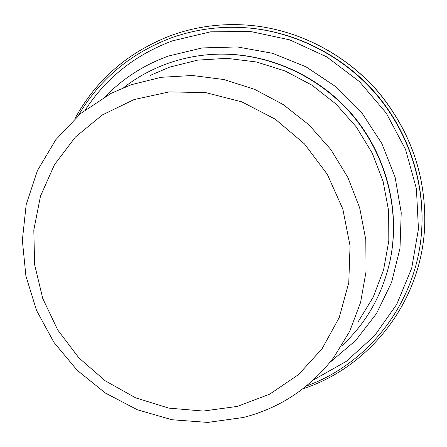 <?xml version="1.0" encoding="UTF-8"?>
<svg xmlns="http://www.w3.org/2000/svg" width="447" height="447" viewBox="0 0 447 447"><rect width="100%" height="100%" fill="white"/><g stroke="black" fill="none" stroke-linecap="round" stroke-linejoin="round"><path stroke-width="0.67" d="M74.967 118.55C96.39 79.415 128.619 51.656 171.648 35.268C198.367 25.714 226.266 22.585 255.338 25.881C302.351 31.625 347.749 56.026 379.279 93.222C411.212 132.776 426.337 177.291 424.65 226.774C421.331 302.138 369.395 367.35 302.77 388.845M78.331 115.522C99.692 79.108 130.731 53.204 171.452 37.805C196.959 28.697 223.601 25.507 251.37 28.239C298.892 33.301 345.045 57.652 376.894 95.228C408.536 132.982 424.717 182.594 421.655 230.289C417.358 301.719 369.038 363.579 306.324 386.04M123.752 87.556C137.162 77.158 151.997 69.061 168.273 63.278C183.829 57.808 200.016 54.78 216.84 54.199C267.138 52.645 318.851 75.61 352.711 115.611C386.398 155.757 400.272 210.61 390.22 259.925C382.733 294.305 366.518 323.002 341.581 346.012M243.28 417.504L207.754 422.415L171.939 419.744L137.33 409.765L105.313 393.014L77.152 370.245L53.947 342.408L36.626 310.609L25.92 276.101L22.35 240.268L26.194 204.564L37.459 170.514L55.841 139.654L80.734 113.471L111.169 93.317L131.312 84.706L161.211 77.292L192.428 75.504L223.913 79.527L254.566 89.322L283.286 104.615L309.022 124.92L330.836 149.522L347.922 177.548L359.701 207.967L365.797 239.676L366.059 271.547L360.578 302.468L349.655 331.406L333.769 357.444C310.134 388.085 279.973 408.111 243.28 417.504M150.555 75.28L169.558 67.151L197.697 60.116L227.015 58.339L256.528 61.988L285.208 71.028L312.028 85.209L336.027 104.073L356.326 126.965L372.2 153.07L383.101 181.454L388.678 211.085L388.806 240.922L383.56 269.927L373.211 297.132L358.215 321.678M237.435 406.396L203.245 411.067L168.787 408.111L135.62 397.836L105.213 380.805L78.873 357.851L57.741 330.003L42.756 298.484L34.626 264.658L33.81 230.015L40.481 196.132L54.512 164.613L75.414 137.05L102.352 114.929L134.122 99.541L169.19 91.903L205.737 92.618L241.793 101.843L275.318 119.215L304.385 143.833L327.31 174.341L342.804 208.989L350.051 245.789L348.777 282.666L339.212 317.599L322.069 348.772L298.44 374.67L269.714 394.137L237.435 406.396M216.84 54.199L217.488 54.176C267.641 52.629 319.203 75.526 352.957 115.404C386.543 155.427 400.372 210.118 390.354 259.288L390.22 259.925M251.37 28.239L252.108 28.317C299.445 33.357 345.408 57.607 377.128 95.032C408.636 132.63 424.756 182.041 421.705 229.546L421.655 230.289M85.466 109.644C106.498 77.605 135.497 54.674 172.458 40.85L210.537 31.838L250.259 31.424L289.673 39.85L326.746 56.858L359.522 81.678L386.247 113.063L405.524 149.382L416.408 188.712L418.448 228.993L411.709 268.172L396.74 304.351L374.48 335.876L346.19 361.416L313.33 380.006M168.424 56.059C144.141 64.832 123.182 78.253 105.548 96.323M168.452 56.048L202.212 47.93L237.391 46.941L272.486 53.277L305.927 66.782L336.183 86.936L361.869 112.879L381.799 143.437L395.103 177.219L401.227 212.683L399.998 248.23L391.606 282.308L376.553 313.492L355.639 340.541L329.858 362.467M255.338 25.881C302.546 31.659 347.872 56.065 379.335 93.172C411.212 132.603 426.321 177.135 424.65 226.774"/></g></svg>
